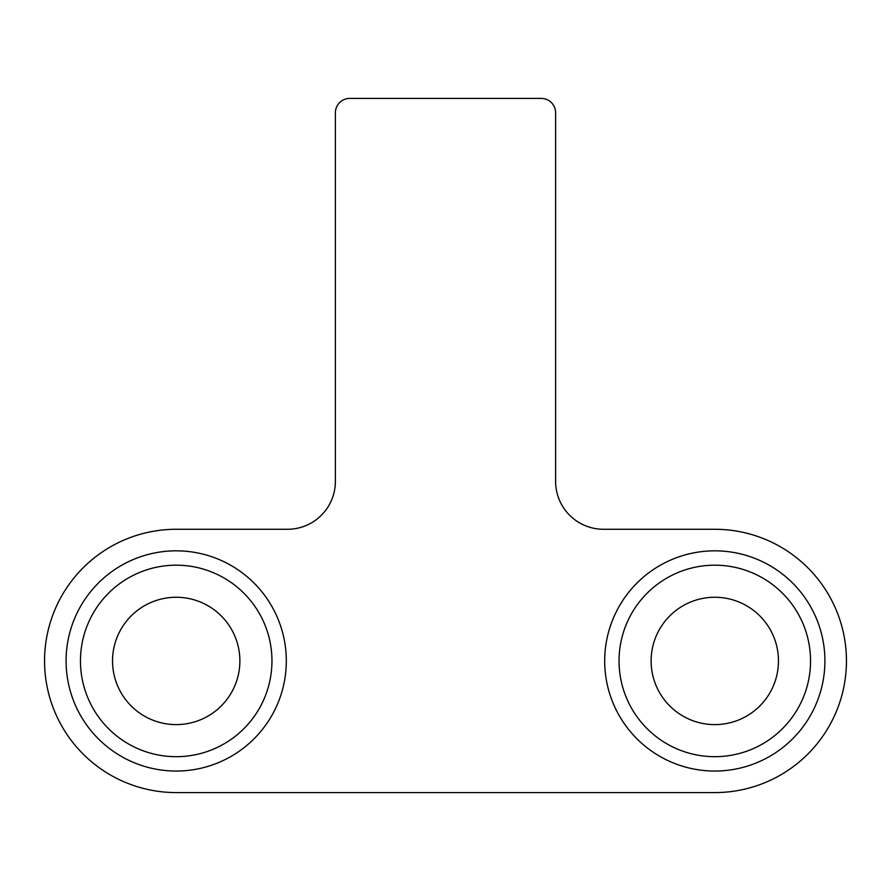<?xml version="1.0" encoding="UTF-8"?>
<svg xmlns="http://www.w3.org/2000/svg" width="891" height="891" viewBox="0 0 891 891"><rect width="100%" height="100%" fill="white"/><g stroke="black" fill="none" stroke-linecap="round" stroke-linejoin="round"><path stroke-width="1.34" d="M714.794 792.589A131.656 131.656 0 0 0 846.45 660.933A131.656 131.656 0 0 0 714.794 529.276L603.485 529.276A47.88 47.88 0 0 1 555.616 481.407L555.616 112.767A14.367 14.367 0 0 0 541.249 98.411L349.751 98.411A14.367 14.367 0 0 0 335.384 112.767L335.384 481.407A47.88 47.88 0 0 1 287.515 529.276L176.206 529.276A131.656 131.656 0 0 0 44.55 660.933A131.656 131.656 0 0 0 176.206 792.589L714.794 792.589A131.656 131.656 0 0 0 846.45 660.933A131.656 131.656 0 0 0 714.794 529.276M778.467 660.933A63.673 63.673 0 0 1 714.794 724.606A63.673 63.673 0 0 1 651.121 660.933A63.673 63.673 0 0 1 714.794 597.26A63.673 63.673 0 0 1 778.467 660.933M239.879 660.933A63.673 63.673 0 0 1 176.206 724.606A63.673 63.673 0 0 1 112.533 660.933A63.673 63.673 0 0 1 176.206 597.26A63.673 63.673 0 0 1 239.879 660.933M176.206 529.276A131.656 131.656 0 0 0 44.55 660.933A131.656 131.656 0 0 0 176.206 792.589M66.09 660.933A110.116 110.116 0 0 1 176.206 550.827A110.116 110.116 0 0 1 286.312 660.933A110.116 110.116 0 0 1 176.206 771.049A110.116 110.116 0 0 1 66.09 660.933M604.688 660.933A110.116 110.116 0 0 1 714.794 550.827A110.116 110.116 0 0 1 824.91 660.933A110.116 110.116 0 0 1 714.794 771.049A110.116 110.116 0 0 1 604.688 660.933M80.457 660.933A95.749 95.749 0 0 0 176.206 756.682A95.749 95.749 0 0 0 271.955 660.933A95.749 95.749 0 0 0 176.206 565.184A95.749 95.749 0 0 0 80.457 660.933M619.045 660.933A95.749 95.749 0 0 0 714.794 756.682A95.749 95.749 0 0 0 810.543 660.933A95.749 95.749 0 0 0 714.794 565.184A95.749 95.749 0 0 0 619.045 660.933"/></g></svg>
